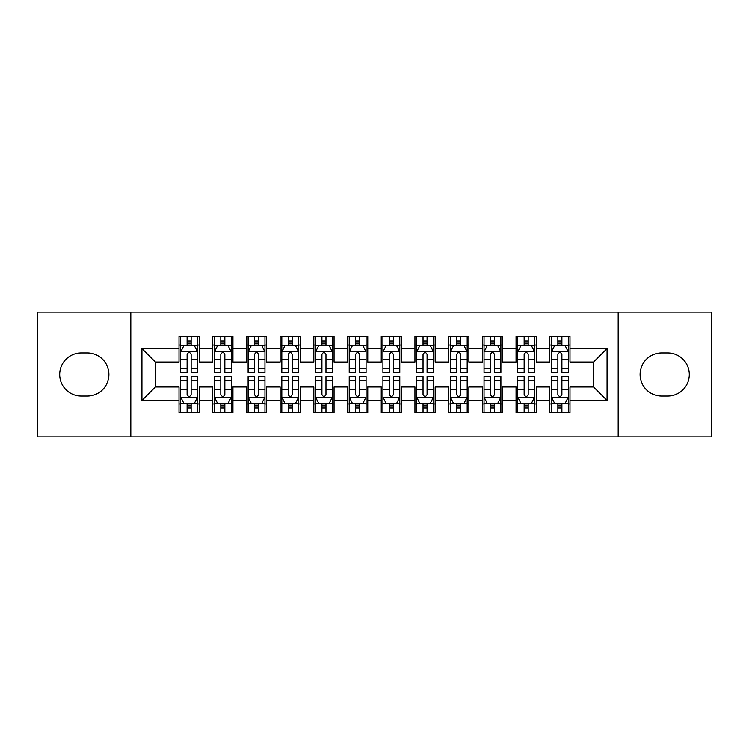 <?xml version="1.0" encoding="UTF-8"?>
<svg xmlns="http://www.w3.org/2000/svg" width="749" height="749" viewBox="0 0 749 749"><rect width="100%" height="100%" fill="white"/><g stroke="black" fill="none" stroke-linecap="round" stroke-linejoin="round"><path stroke-width="1.12" d="M618.187 436.854L711.55 436.854L711.55 312.146L618.187 312.146L618.187 436.854L130.813 436.854L130.813 312.146L37.45 312.146L37.45 436.854L130.813 436.854M618.187 312.146L130.813 312.146M141.935 400.453L141.935 348.547L179.011 348.547L179.011 362.029L155.418 362.029L155.418 386.971L141.935 400.453L179.011 400.453L179.011 412.418L199.234 412.418L199.234 400.453L212.716 400.453L212.716 412.418L232.939 412.418L232.939 400.453L246.421 400.453L246.421 412.418L266.644 412.418L266.644 400.453L280.126 400.453L280.126 412.418L300.349 412.418L300.349 400.453L313.831 400.453L313.831 412.418L334.054 412.418L334.054 400.453L347.536 400.453L347.536 412.418L367.759 412.418L367.759 400.453L381.241 400.453L381.241 412.418L401.464 412.418L401.464 400.453L414.946 400.453L414.946 412.418L435.169 412.418L435.169 400.453L448.651 400.453L448.651 412.418L468.874 412.418L468.874 400.453L482.356 400.453L482.356 412.418L502.579 412.418L502.579 400.453L516.061 400.453L516.061 412.418L536.284 412.418L536.284 400.453L549.766 400.453L549.766 412.418L569.989 412.418L569.989 386.971L593.582 386.971L593.582 362.029L569.989 362.029L569.989 348.547L607.064 348.547L607.064 400.453L569.989 400.453M569.989 348.547L569.989 336.582L549.766 336.582L549.766 348.547L536.284 348.547L536.284 336.582L516.061 336.582L516.061 348.547L502.579 348.547L502.579 336.582L482.356 336.582L482.356 348.547L468.874 348.547L468.874 336.582L448.651 336.582L448.651 348.547L435.169 348.547L435.169 336.582L414.946 336.582L414.946 348.547L401.464 348.547L401.464 336.582L381.241 336.582L381.241 348.547L367.759 348.547L367.759 336.582L347.536 336.582L347.536 348.547L334.054 348.547L334.054 336.582L313.831 336.582L313.831 348.547L300.349 348.547L300.349 336.582L280.126 336.582L280.126 348.547L266.644 348.547L266.644 336.582L246.421 336.582L246.421 348.547L232.939 348.547L232.939 336.582L212.716 336.582L212.716 348.547L199.234 348.547L199.234 336.582L179.011 336.582L179.011 348.547M536.284 400.453L536.284 386.971L549.766 386.971L549.766 400.453M607.064 348.547L593.582 362.029M502.579 400.453L502.579 386.971L516.061 386.971L516.061 400.453M549.766 348.547L549.766 362.029L536.284 362.029L536.284 348.547M468.874 400.453L468.874 386.971L482.356 386.971L482.356 400.453M516.061 348.547L516.061 362.029L502.579 362.029L502.579 348.547M435.169 400.453L435.169 386.971L448.651 386.971L448.651 400.453M482.356 348.547L482.356 362.029L468.874 362.029L468.874 348.547M401.464 400.453L401.464 386.971L414.946 386.971L414.946 400.453M448.651 348.547L448.651 362.029L435.169 362.029L435.169 348.547M367.759 400.453L367.759 386.971L381.241 386.971L381.241 400.453M414.946 348.547L414.946 362.029L401.464 362.029L401.464 348.547M334.054 400.453L334.054 386.971L347.536 386.971L347.536 400.453M381.241 348.547L381.241 362.029L367.759 362.029L367.759 348.547M300.349 400.453L300.349 386.971L313.831 386.971L313.831 400.453M347.536 348.547L347.536 362.029L334.054 362.029L334.054 348.547M266.644 400.453L266.644 386.971L280.126 386.971L280.126 400.453M313.831 348.547L313.831 362.029L300.349 362.029L300.349 348.547M232.939 400.453L232.939 386.971L246.421 386.971L246.421 400.453M280.126 348.547L280.126 362.029L266.644 362.029L266.644 348.547M199.234 400.453L199.234 386.971L212.716 386.971L212.716 400.453M246.421 348.547L246.421 362.029L232.939 362.029L232.939 348.547M155.418 386.971L179.011 386.971L179.011 400.453M212.716 348.547L212.716 362.029L199.234 362.029L199.234 348.547M549.766 345.008L551.451 345.008M568.304 345.008L569.989 345.008M516.061 345.008L517.746 345.008M534.599 345.008L536.284 345.008M482.356 345.008L484.041 345.008M500.894 345.008L502.579 345.008M448.651 345.008L450.336 345.008M467.189 345.008L468.874 345.008M414.946 345.008L416.631 345.008M433.484 345.008L435.169 345.008M381.241 345.008L382.926 345.008M399.779 345.008L401.464 345.008M347.536 345.008L349.221 345.008M366.074 345.008L367.759 345.008M313.831 345.008L315.516 345.008M332.369 345.008L334.054 345.008M280.126 345.008L281.811 345.008M298.664 345.008L300.349 345.008M246.421 345.008L248.106 345.008M264.959 345.008L266.644 345.008M212.716 345.008L214.401 345.008M231.254 345.008L232.939 345.008M179.011 345.008L180.696 345.008M197.549 345.008L199.234 345.008M179.011 403.992L180.696 403.992M197.549 403.992L199.234 403.992M212.716 403.992L214.401 403.992M231.254 403.992L232.939 403.992M246.421 403.992L248.106 403.992M264.959 403.992L266.644 403.992M280.126 403.992L281.811 403.992M298.664 403.992L300.349 403.992M313.831 403.992L315.516 403.992M332.369 403.992L334.054 403.992M347.536 403.992L349.221 403.992M366.074 403.992L367.759 403.992M381.241 403.992L382.926 403.992M399.779 403.992L401.464 403.992M414.946 403.992L416.631 403.992M433.484 403.992L435.169 403.992M448.651 403.992L450.336 403.992M467.189 403.992L468.874 403.992M482.356 403.992L484.041 403.992M500.894 403.992L502.579 403.992M516.061 403.992L517.746 403.992M534.599 403.992L536.284 403.992M549.766 403.992L551.451 403.992M568.304 403.992L569.989 403.992M141.935 348.547L155.418 362.029M593.582 386.971L607.064 400.453M81.266 352.929A21.571 21.571 0 0 0 59.695 374.5A21.571 21.571 0 0 0 81.266 396.071L87.333 396.071A21.571 21.571 0 0 0 108.905 374.5A21.571 21.571 0 0 0 87.333 352.929L81.266 352.929M667.734 396.071A21.571 21.571 0 0 0 689.305 374.5A21.571 21.571 0 0 0 667.734 352.929L661.667 352.929A21.571 21.571 0 0 0 640.095 374.5A21.571 21.571 0 0 0 661.667 396.071L667.734 396.071M191.145 340.964L187.1 340.964M197.549 368.255L191.145 368.255L191.145 372.478L197.549 372.478L197.549 351.918L194.178 345.177L184.067 345.177L180.696 351.918L180.696 372.478L187.1 372.478L187.1 368.255L180.696 368.255M180.696 351.918L180.696 336.582M197.549 351.918L197.549 336.582M187.1 345.177L187.1 336.582M191.145 336.582L191.145 345.177M191.145 368.255L191.145 354.446C189.797 351.852 188.448 351.852 187.1 354.446L187.1 368.255M191.145 345.008L187.1 345.008M187.1 408.036L191.145 408.036M180.696 380.745L187.1 380.745L187.1 376.522L180.696 376.522L180.696 397.082L184.067 403.823L194.178 403.823L197.549 397.082L197.549 376.522L191.145 376.522L191.145 380.745L197.549 380.745M197.549 397.082L197.549 412.418M180.696 397.082L180.696 412.418M191.145 403.823L191.145 412.418M187.1 412.418L187.1 403.823M187.1 380.745L187.1 394.554C188.448 397.148 189.797 397.148 191.145 394.554L191.145 380.745M187.1 403.992L191.145 403.992M224.85 340.964L220.805 340.964M231.254 368.255L224.85 368.255L224.85 372.478L231.254 372.478L231.254 351.918L227.883 345.177L217.772 345.177L214.401 351.918L214.401 372.478L220.805 372.478L220.805 368.255L214.401 368.255M214.401 351.918L214.401 336.582M231.254 351.918L231.254 336.582M220.805 345.177L220.805 336.582M224.85 336.582L224.85 345.177M224.85 368.255L224.85 354.446C223.502 351.852 222.153 351.852 220.805 354.446L220.805 368.255M224.85 345.008L220.805 345.008M258.555 340.964L254.51 340.964M264.959 368.255L258.555 368.255L258.555 372.478L264.959 372.478L264.959 351.918L261.588 345.177L251.477 345.177L248.106 351.918L248.106 372.478L254.51 372.478L254.51 368.255L248.106 368.255M248.106 351.918L248.106 336.582M264.959 351.918L264.959 336.582M254.51 345.177L254.51 336.582M258.555 336.582L258.555 345.177M258.555 368.255L258.555 354.446C257.207 351.852 255.858 351.852 254.51 354.446L254.51 368.255M258.555 345.008L254.51 345.008M220.805 408.036L224.85 408.036M214.401 380.745L220.805 380.745L220.805 376.522L214.401 376.522L214.401 397.082L217.772 403.823L227.883 403.823L231.254 397.082L231.254 376.522L224.85 376.522L224.85 380.745L231.254 380.745M231.254 397.082L231.254 412.418M214.401 397.082L214.401 412.418M224.85 403.823L224.85 412.418M220.805 412.418L220.805 403.823M220.805 380.745L220.805 394.554C222.153 397.148 223.502 397.148 224.85 394.554L224.85 380.745M220.805 403.992L224.85 403.992M254.51 408.036L258.555 408.036M248.106 380.745L254.51 380.745L254.51 376.522L248.106 376.522L248.106 397.082L251.477 403.823L261.588 403.823L264.959 397.082L264.959 376.522L258.555 376.522L258.555 380.745L264.959 380.745M264.959 397.082L264.959 412.418M248.106 397.082L248.106 412.418M258.555 403.823L258.555 412.418M254.51 412.418L254.51 403.823M254.51 380.745L254.51 394.554C255.858 397.148 257.207 397.148 258.555 394.554L258.555 380.745M254.51 403.992L258.555 403.992M292.26 340.964L288.215 340.964M298.664 368.255L292.26 368.255L292.26 372.478L298.664 372.478L298.664 351.918L295.293 345.177L285.182 345.177L281.811 351.918L281.811 372.478L288.215 372.478L288.215 368.255L281.811 368.255M281.811 351.918L281.811 336.582M298.664 351.918L298.664 336.582M288.215 345.177L288.215 336.582M292.26 336.582L292.26 345.177M292.26 368.255L292.26 354.446C290.912 351.852 289.563 351.852 288.215 354.446L288.215 368.255M292.26 345.008L288.215 345.008M325.965 340.964L321.92 340.964M332.369 368.255L325.965 368.255L325.965 372.478L332.369 372.478L332.369 351.918L328.998 345.177L318.887 345.177L315.516 351.918L315.516 372.478L321.92 372.478L321.92 368.255L315.516 368.255M315.516 351.918L315.516 336.582M332.369 351.918L332.369 336.582M321.92 345.177L321.92 336.582M325.965 336.582L325.965 345.177M325.965 368.255L325.965 354.446C324.617 351.852 323.268 351.852 321.92 354.446L321.92 368.255M325.965 345.008L321.92 345.008M288.215 408.036L292.26 408.036M281.811 380.745L288.215 380.745L288.215 376.522L281.811 376.522L281.811 397.082L285.182 403.823L295.293 403.823L298.664 397.082L298.664 376.522L292.26 376.522L292.26 380.745L298.664 380.745M298.664 397.082L298.664 412.418M281.811 397.082L281.811 412.418M292.26 403.823L292.26 412.418M288.215 412.418L288.215 403.823M288.215 380.745L288.215 394.554C289.563 397.148 290.912 397.148 292.26 394.554L292.26 380.745M288.215 403.992L292.26 403.992M321.92 408.036L325.965 408.036M315.516 380.745L321.92 380.745L321.92 376.522L315.516 376.522L315.516 397.082L318.887 403.823L328.998 403.823L332.369 397.082L332.369 376.522L325.965 376.522L325.965 380.745L332.369 380.745M332.369 397.082L332.369 412.418M315.516 397.082L315.516 412.418M325.965 403.823L325.965 412.418M321.92 412.418L321.92 403.823M321.92 380.745L321.92 394.554C323.268 397.148 324.617 397.148 325.965 394.554L325.965 380.745M321.92 403.992L325.965 403.992M359.67 340.964L355.625 340.964M366.074 368.255L359.67 368.255L359.67 372.478L366.074 372.478L366.074 351.918L362.703 345.177L352.592 345.177L349.221 351.918L349.221 372.478L355.625 372.478L355.625 368.255L349.221 368.255M349.221 351.918L349.221 336.582M366.074 351.918L366.074 336.582M355.625 345.177L355.625 336.582M359.67 336.582L359.67 345.177M359.67 368.255L359.67 354.446C358.322 351.852 356.973 351.852 355.625 354.446L355.625 368.255M359.67 345.008L355.625 345.008M355.625 408.036L359.67 408.036M349.221 380.745L355.625 380.745L355.625 376.522L349.221 376.522L349.221 397.082L352.592 403.823L362.703 403.823L366.074 397.082L366.074 376.522L359.67 376.522L359.67 380.745L366.074 380.745M366.074 397.082L366.074 412.418M349.221 397.082L349.221 412.418M359.67 403.823L359.67 412.418M355.625 412.418L355.625 403.823M355.625 380.745L355.625 394.554C356.973 397.148 358.322 397.148 359.67 394.554L359.67 380.745M355.625 403.992L359.67 403.992M393.375 340.964L389.33 340.964M399.779 368.255L393.375 368.255L393.375 372.478L399.779 372.478L399.779 351.918L396.408 345.177L386.297 345.177L382.926 351.918L382.926 372.478L389.33 372.478L389.33 368.255L382.926 368.255M382.926 351.918L382.926 336.582M399.779 351.918L399.779 336.582M389.33 345.177L389.33 336.582M393.375 336.582L393.375 345.177M393.375 368.255L393.375 354.446C392.027 351.852 390.678 351.852 389.33 354.446L389.33 368.255M393.375 345.008L389.33 345.008M389.33 408.036L393.375 408.036M382.926 380.745L389.33 380.745L389.33 376.522L382.926 376.522L382.926 397.082L386.297 403.823L396.408 403.823L399.779 397.082L399.779 376.522L393.375 376.522L393.375 380.745L399.779 380.745M399.779 397.082L399.779 412.418M382.926 397.082L382.926 412.418M393.375 403.823L393.375 412.418M389.33 412.418L389.33 403.823M389.33 380.745L389.33 394.554C390.678 397.148 392.027 397.148 393.375 394.554L393.375 380.745M389.33 403.992L393.375 403.992M427.08 340.964L423.035 340.964M433.484 368.255L427.08 368.255L427.08 372.478L433.484 372.478L433.484 351.918L430.113 345.177L420.002 345.177L416.631 351.918L416.631 372.478L423.035 372.478L423.035 368.255L416.631 368.255M416.631 351.918L416.631 336.582M433.484 351.918L433.484 336.582M423.035 345.177L423.035 336.582M427.08 336.582L427.08 345.177M427.08 368.255L427.08 354.446C425.732 351.852 424.383 351.852 423.035 354.446L423.035 368.255M427.08 345.008L423.035 345.008M423.035 408.036L427.08 408.036M416.631 380.745L423.035 380.745L423.035 376.522L416.631 376.522L416.631 397.082L420.002 403.823L430.113 403.823L433.484 397.082L433.484 376.522L427.08 376.522L427.08 380.745L433.484 380.745M433.484 397.082L433.484 412.418M416.631 397.082L416.631 412.418M427.08 403.823L427.08 412.418M423.035 412.418L423.035 403.823M423.035 380.745L423.035 394.554C424.383 397.148 425.732 397.148 427.08 394.554L427.08 380.745M423.035 403.992L427.08 403.992M460.785 340.964L456.74 340.964M467.189 368.255L460.785 368.255L460.785 372.478L467.189 372.478L467.189 351.918L463.818 345.177L453.707 345.177L450.336 351.918L450.336 372.478L456.74 372.478L456.74 368.255L450.336 368.255M450.336 351.918L450.336 336.582M467.189 351.918L467.189 336.582M456.74 345.177L456.74 336.582M460.785 336.582L460.785 345.177M460.785 368.255L460.785 354.446C459.437 351.852 458.088 351.852 456.74 354.446L456.74 368.255M460.785 345.008L456.74 345.008M456.74 408.036L460.785 408.036M450.336 380.745L456.74 380.745L456.74 376.522L450.336 376.522L450.336 397.082L453.707 403.823L463.818 403.823L467.189 397.082L467.189 376.522L460.785 376.522L460.785 380.745L467.189 380.745M467.189 397.082L467.189 412.418M450.336 397.082L450.336 412.418M460.785 403.823L460.785 412.418M456.74 412.418L456.74 403.823M456.74 380.745L456.74 394.554C458.088 397.148 459.437 397.148 460.785 394.554L460.785 380.745M456.74 403.992L460.785 403.992M494.49 340.964L490.445 340.964M500.894 368.255L494.49 368.255L494.49 372.478L500.894 372.478L500.894 351.918L497.523 345.177L487.412 345.177L484.041 351.918L484.041 372.478L490.445 372.478L490.445 368.255L484.041 368.255M484.041 351.918L484.041 336.582M500.894 351.918L500.894 336.582M490.445 345.177L490.445 336.582M494.49 336.582L494.49 345.177M494.49 368.255L494.49 354.446C493.142 351.852 491.793 351.852 490.445 354.446L490.445 368.255M494.49 345.008L490.445 345.008M490.445 408.036L494.49 408.036M484.041 380.745L490.445 380.745L490.445 376.522L484.041 376.522L484.041 397.082L487.412 403.823L497.523 403.823L500.894 397.082L500.894 376.522L494.49 376.522L494.49 380.745L500.894 380.745M500.894 397.082L500.894 412.418M484.041 397.082L484.041 412.418M494.49 403.823L494.49 412.418M490.445 412.418L490.445 403.823M490.445 380.745L490.445 394.554C491.793 397.148 493.142 397.148 494.49 394.554L494.49 380.745M490.445 403.992L494.49 403.992M528.195 340.964L524.15 340.964M534.599 368.255L528.195 368.255L528.195 372.478L534.599 372.478L534.599 351.918L531.228 345.177L521.117 345.177L517.746 351.918L517.746 372.478L524.15 372.478L524.15 368.255L517.746 368.255M517.746 351.918L517.746 336.582M534.599 351.918L534.599 336.582M524.15 345.177L524.15 336.582M528.195 336.582L528.195 345.177M528.195 368.255L528.195 354.446C526.847 351.852 525.498 351.852 524.15 354.446L524.15 368.255M528.195 345.008L524.15 345.008M524.15 408.036L528.195 408.036M517.746 380.745L524.15 380.745L524.15 376.522L517.746 376.522L517.746 397.082L521.117 403.823L531.228 403.823L534.599 397.082L534.599 376.522L528.195 376.522L528.195 380.745L534.599 380.745M534.599 397.082L534.599 412.418M517.746 397.082L517.746 412.418M528.195 403.823L528.195 412.418M524.15 412.418L524.15 403.823M524.15 380.745L524.15 394.554C525.498 397.148 526.847 397.148 528.195 394.554L528.195 380.745M524.15 403.992L528.195 403.992M561.9 340.964L557.855 340.964M568.304 368.255L561.9 368.255L561.9 372.478L568.304 372.478L568.304 351.918L564.933 345.177L554.822 345.177L551.451 351.918L551.451 372.478L557.855 372.478L557.855 368.255L551.451 368.255M551.451 351.918L551.451 336.582M568.304 351.918L568.304 336.582M557.855 345.177L557.855 336.582M561.9 336.582L561.9 345.177M561.9 368.255L561.9 354.446C560.552 351.852 559.203 351.852 557.855 354.446L557.855 368.255M561.9 345.008L557.855 345.008M557.855 408.036L561.9 408.036M551.451 380.745L557.855 380.745L557.855 376.522L551.451 376.522L551.451 397.082L554.822 403.823L564.933 403.823L568.304 397.082L568.304 376.522L561.9 376.522L561.9 380.745L568.304 380.745M568.304 397.082L568.304 412.418M551.451 397.082L551.451 412.418M561.9 403.823L561.9 412.418M557.855 412.418L557.855 403.823M557.855 380.745L557.855 394.554C559.203 397.148 560.552 397.148 561.9 394.554L561.9 380.745M557.855 403.992L561.9 403.992M197.464 351.749L180.781 351.749M180.696 345.579L183.861 345.579M194.384 345.579L197.549 345.579M187.1 359.22L180.696 359.22M197.549 359.22L191.145 359.22M191.145 343.108L187.1 343.108M180.781 397.251L197.464 397.251M197.549 403.421L194.384 403.421M183.861 403.421L180.696 403.421M191.145 389.78L197.549 389.78M180.696 389.78L187.1 389.78M187.1 405.892L191.145 405.892M231.169 351.749L214.486 351.749M214.401 345.579L217.566 345.579M228.089 345.579L231.254 345.579M220.805 359.22L214.401 359.22M231.254 359.22L224.85 359.22M224.85 343.108L220.805 343.108M264.874 351.749L248.191 351.749M248.106 345.579L251.271 345.579M261.794 345.579L264.959 345.579M254.51 359.22L248.106 359.22M264.959 359.22L258.555 359.22M258.555 343.108L254.51 343.108M214.486 397.251L231.169 397.251M231.254 403.421L228.089 403.421M217.566 403.421L214.401 403.421M224.85 389.78L231.254 389.78M214.401 389.78L220.805 389.78M220.805 405.892L224.85 405.892M248.191 397.251L264.874 397.251M264.959 403.421L261.794 403.421M251.271 403.421L248.106 403.421M258.555 389.78L264.959 389.78M248.106 389.78L254.51 389.78M254.51 405.892L258.555 405.892M298.579 351.749L281.896 351.749M281.811 345.579L284.976 345.579M295.499 345.579L298.664 345.579M288.215 359.22L281.811 359.22M298.664 359.22L292.26 359.22M292.26 343.108L288.215 343.108M332.284 351.749L315.601 351.749M315.516 345.579L318.681 345.579M329.204 345.579L332.369 345.579M321.92 359.22L315.516 359.22M332.369 359.22L325.965 359.22M325.965 343.108L321.92 343.108M281.896 397.251L298.579 397.251M298.664 403.421L295.499 403.421M284.976 403.421L281.811 403.421M292.26 389.78L298.664 389.78M281.811 389.78L288.215 389.78M288.215 405.892L292.26 405.892M315.601 397.251L332.284 397.251M332.369 403.421L329.204 403.421M318.681 403.421L315.516 403.421M325.965 389.78L332.369 389.78M315.516 389.78L321.92 389.78M321.92 405.892L325.965 405.892M365.989 351.749L349.306 351.749M349.221 345.579L352.386 345.579M362.909 345.579L366.074 345.579M355.625 359.22L349.221 359.22M366.074 359.22L359.67 359.22M359.67 343.108L355.625 343.108M349.306 397.251L365.989 397.251M366.074 403.421L362.909 403.421M352.386 403.421L349.221 403.421M359.67 389.78L366.074 389.78M349.221 389.78L355.625 389.78M355.625 405.892L359.67 405.892M399.694 351.749L383.011 351.749M382.926 345.579L386.091 345.579M396.614 345.579L399.779 345.579M389.33 359.22L382.926 359.22M399.779 359.22L393.375 359.22M393.375 343.108L389.33 343.108M383.011 397.251L399.694 397.251M399.779 403.421L396.614 403.421M386.091 403.421L382.926 403.421M393.375 389.78L399.779 389.78M382.926 389.78L389.33 389.78M389.33 405.892L393.375 405.892M433.399 351.749L416.716 351.749M416.631 345.579L419.796 345.579M430.319 345.579L433.484 345.579M423.035 359.22L416.631 359.22M433.484 359.22L427.08 359.22M427.08 343.108L423.035 343.108M416.716 397.251L433.399 397.251M433.484 403.421L430.319 403.421M419.796 403.421L416.631 403.421M427.08 389.78L433.484 389.78M416.631 389.78L423.035 389.78M423.035 405.892L427.08 405.892M467.104 351.749L450.421 351.749M450.336 345.579L453.501 345.579M464.024 345.579L467.189 345.579M456.74 359.22L450.336 359.22M467.189 359.22L460.785 359.22M460.785 343.108L456.74 343.108M450.421 397.251L467.104 397.251M467.189 403.421L464.024 403.421M453.501 403.421L450.336 403.421M460.785 389.78L467.189 389.78M450.336 389.78L456.74 389.78M456.74 405.892L460.785 405.892M500.809 351.749L484.126 351.749M484.041 345.579L487.206 345.579M497.729 345.579L500.894 345.579M490.445 359.22L484.041 359.22M500.894 359.22L494.49 359.22M494.49 343.108L490.445 343.108M484.126 397.251L500.809 397.251M500.894 403.421L497.729 403.421M487.206 403.421L484.041 403.421M494.49 389.78L500.894 389.78M484.041 389.78L490.445 389.78M490.445 405.892L494.49 405.892M534.514 351.749L517.831 351.749M517.746 345.579L520.911 345.579M531.434 345.579L534.599 345.579M524.15 359.22L517.746 359.22M534.599 359.22L528.195 359.22M528.195 343.108L524.15 343.108M517.831 397.251L534.514 397.251M534.599 403.421L531.434 403.421M520.911 403.421L517.746 403.421M528.195 389.78L534.599 389.78M517.746 389.78L524.15 389.78M524.15 405.892L528.195 405.892M568.219 351.749L551.536 351.749M551.451 345.579L554.616 345.579M565.139 345.579L568.304 345.579M557.855 359.22L551.451 359.22M568.304 359.22L561.9 359.22M561.9 343.108L557.855 343.108M551.536 397.251L568.219 397.251M568.304 403.421L565.139 403.421M554.616 403.421L551.451 403.421M561.9 389.78L568.304 389.78M551.451 389.78L557.855 389.78M557.855 405.892L561.9 405.892"/></g></svg>
